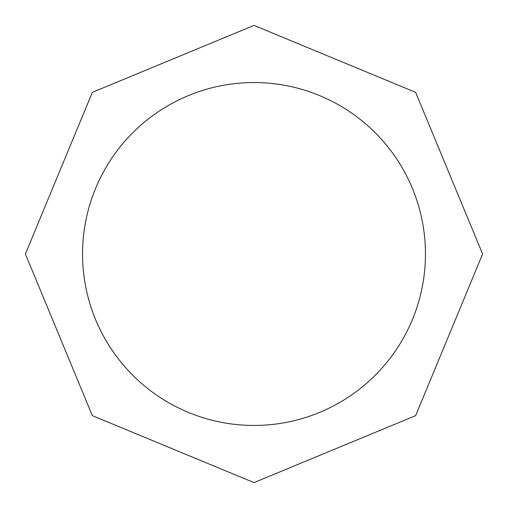 <?xml version="1.0" encoding="UTF-8"?>
<svg xmlns="http://www.w3.org/2000/svg" width="508" height="508" viewBox="0 0 508 508"><rect width="100%" height="100%" fill="white"/><g stroke="black" fill="none" stroke-linecap="round" stroke-linejoin="round"><path stroke-width="0.76" d="M415.646 92.354L254 25.4L92.354 92.354L25.4 254L92.354 415.646L254 482.6L415.646 415.646L482.6 254L415.646 92.354M254 425.45A171.45 171.45 0 0 0 402.482 168.275A171.45 171.45 0 0 0 105.518 168.275A171.45 171.45 0 0 0 254 425.45"/></g></svg>
